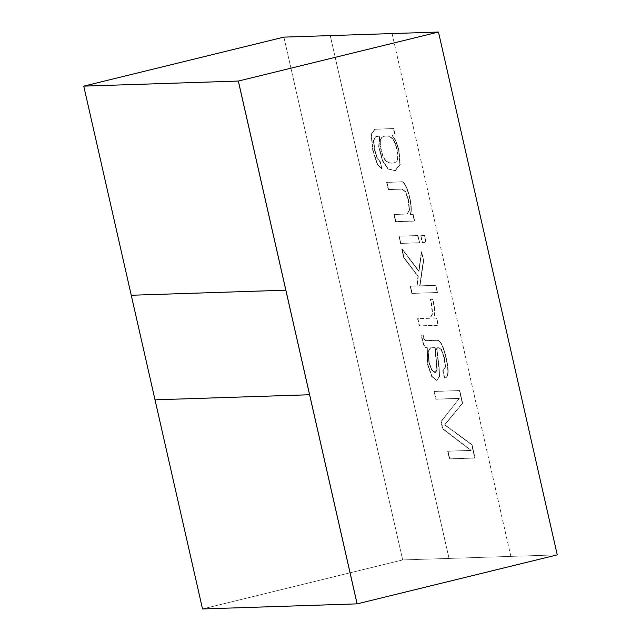 <?xml version="1.0" encoding="UTF-8"?>
<svg xmlns="http://www.w3.org/2000/svg" width="641" height="641" viewBox="0 0 641 641"><rect width="100%" height="100%" fill="white"/><g stroke="black" fill="none" stroke-linecap="round" stroke-linejoin="round"><path stroke-width="0.48" stroke-dasharray="3.21 2.4" d="M394.239 214.439L395.874 221.634L414.695 221.017L413.229 214.567L410.552 214.423C413.693 206.714 406.282 179.192 401.154 181.86L386.94 182.324L388.574 189.528L402.195 189.079L405.697 191.699L408.525 199.864L409.535 210.08L407.372 213.958L394.239 214.439L395.874 221.634L414.695 221.017L413.229 214.567L410.552 214.423C413.693 206.714 406.282 179.192 401.154 181.86L386.94 182.324L388.574 189.528L402.195 189.079L405.697 191.699L408.525 199.864L409.535 210.08L407.372 213.958L393.903 214.519L395.537 221.722L414.695 221.017L413.229 214.567L410.224 214.503C413.365 206.795 405.945 179.272 400.817 181.94L386.611 182.405L388.246 189.608L401.859 189.159L405.368 191.779L408.189 199.944L409.198 210.16L407.035 214.038L394.239 214.439M420.865 235.439L422.499 242.635L426.113 242.522L424.478 235.319L420.865 235.439L422.499 242.635L426.113 242.522L424.478 235.319L420.865 235.439L422.163 242.723L425.784 242.602L424.142 235.399L420.528 235.519L422.163 242.723L426.113 242.522L424.478 235.319L420.865 235.439M417.916 318.657L419.551 325.86L438.372 325.243L436.737 318.04L433.741 317.912C435.455 314.499 435.135 308.273 432.787 299.235L430.656 299.299L431.553 302.728L432.659 313.745L430.247 318.2L417.916 318.657L419.551 325.86L438.372 325.243L436.737 318.04L433.741 317.912C435.455 314.499 435.135 308.273 432.787 299.235L430.656 299.299L431.553 302.728L432.659 313.745L430.247 318.2L417.579 318.737L419.214 325.94L438.035 325.324L436.401 318.12L433.412 317.992C435.119 314.579 434.806 308.353 432.451 299.315L430.327 299.387L431.225 302.808L432.33 313.826L429.911 318.281L417.579 318.737L419.214 325.94L438.035 325.324L436.737 318.04L433.412 317.992C435.119 314.579 434.806 308.353 432.451 299.315L430.327 299.387L431.225 302.808L432.33 313.826L429.911 318.281L417.916 318.657M448.019 451.16L449.758 458.82L475.069 457.986L472.04 444.678L444.886 424.783L462.618 403.189L459.749 390.561L434.438 391.395L436.192 399.111L459.373 398.349L441.28 421.506L442.915 428.709L471.199 450.399L448.019 451.16L449.758 458.82L475.069 457.986L472.04 444.678L444.886 424.783L462.618 403.189L459.749 390.561L434.438 391.395L436.192 399.111L459.373 398.349L441.28 421.506L442.915 428.709L471.199 450.399L447.682 451.24L449.429 458.9L474.733 458.067L471.712 444.758L444.55 424.863L462.281 403.277L459.413 390.649L434.109 391.475L435.864 399.191L459.092 398.662L440.952 421.586L442.586 428.789L470.863 450.487L447.682 451.24L449.429 458.9L475.069 457.986L472.04 444.678L444.55 424.863L462.618 403.189L459.749 390.561L434.109 391.475L435.864 399.191L459.373 398.349L440.952 421.586L442.586 428.789L471.199 450.399L448.019 451.16M202.524 608.95L357.141 603.87L202.556 608.942L402.676 559.93L557.253 554.866L402.676 559.93L283.891 37.122L402.676 559.93L202.556 608.942L155.01 399.824L309.627 394.744L155.01 399.824M427.291 347.71L427.835 364.272L432.002 376.395L436.833 380.265L439.55 376.523L439.133 367.237L436.882 348.656L438.083 347.534L441.385 349.329L444.333 357.494L445.615 366.924L443.075 370.73L444.71 377.934L445.367 377.845L444.71 377.934C448.716 377.789 449.229 371.171 446.256 358.079C443.532 346.084 440.511 340.139 437.186 340.243L426.033 340.611C424.735 340.491 423.773 338.584 423.172 334.89L421.618 334.939C423.02 344.137 424.895 348.311 427.235 347.478L427.835 364.272L432.002 376.395L436.833 380.265L439.55 376.523L439.133 367.237L436.882 348.656L438.083 347.534L441.385 349.329L444.333 357.494L445.615 366.924L443.075 370.73L444.71 377.934L445.367 377.845L444.373 378.014C448.38 377.878 448.9 371.259 445.928 358.159C443.203 346.164 440.175 340.219 436.85 340.331L425.704 340.692C424.398 340.579 423.445 338.672 422.836 334.971L421.618 334.939C423.02 344.137 424.895 348.311 427.235 347.478L427.499 364.352L431.665 376.475L436.497 380.345L439.213 376.604L438.797 367.317L436.553 348.744L437.747 347.614L441.048 349.409L443.997 357.574L445.279 367.005L442.739 370.819L444.71 377.934C448.716 377.789 449.229 371.171 446.256 358.079C443.532 346.084 440.511 340.139 437.186 340.243L426.033 340.611C424.735 340.491 423.773 338.584 423.172 334.89L421.281 335.027C422.691 344.217 424.566 348.392 426.906 347.558L427.291 347.71M410.528 286.142L412.163 293.346L437.474 292.512L435.84 285.317L419.991 285.838L423.677 260.558L421.666 251.705L419.046 271.127L402.051 248.836L404.062 257.69L418.293 276.335L417.115 285.934L410.528 286.142L412.163 293.346L437.474 292.512L435.84 285.317L419.991 285.838L423.677 260.558L421.666 251.705L419.046 271.127L402.051 248.836L404.062 257.69L418.293 276.335L417.115 285.934L410.192 286.231L411.834 293.426L437.138 292.6L435.503 285.397L419.655 285.918L423.34 260.639L421.329 251.785L418.717 271.215L401.723 248.916L403.734 257.77L417.956 276.415L416.786 286.014L410.192 286.231L411.834 293.426L437.474 292.512L435.84 285.317L419.655 285.918L423.677 260.558L421.666 251.705L418.717 271.215L402.051 248.836L403.734 257.77L418.293 276.335L417.115 285.934L410.528 286.142M399.167 236.152L400.809 243.348L419.623 242.731L417.988 235.535L399.167 236.152L400.809 243.348L419.623 242.731L417.988 235.535L399.167 236.152L400.473 243.428L419.294 242.811L417.66 235.616L398.838 236.233L400.473 243.428L419.623 242.731L417.988 235.535L399.167 236.152M392.292 135.291L395.144 134.971L393.678 128.512L375.089 129.234L371.419 134.306L373.07 150.202L377.493 164.104L381.964 168.96L380.329 161.764L377.469 158.399L374.793 149.914L373.727 140.299L376.187 136.413L379.857 136.221L379.007 146.509L382.749 160.707L388.342 168.952L395.425 170.546L400.216 164.465L398.99 150.042L396.042 140.868L392.236 135.067L395.144 134.971L393.678 128.512L375.089 129.234L371.419 134.306L373.07 150.202L377.493 164.104L381.964 168.96L380.329 161.764L377.469 158.399L374.793 149.914L373.727 140.299L376.187 136.413L379.857 136.221L379.007 146.509L382.749 160.707L388.342 168.952L395.425 170.546L400.216 164.465L398.99 150.042L396.042 140.868L391.907 135.147L394.808 135.051L393.342 128.593L374.761 129.314L371.083 134.394L372.741 150.282L377.156 164.184L381.635 169.04L379.993 161.844L377.14 158.487L374.464 149.994L373.391 140.379L375.85 136.493L379.52 136.301L378.671 146.597L382.413 160.795L388.005 169.032L395.096 170.626L399.88 164.553L398.662 150.122L395.705 140.948L391.907 135.147L395.144 134.971L393.678 128.512L374.761 129.314L371.083 134.394L372.741 150.282L377.156 164.184L381.964 168.96L380.329 161.764L377.14 158.487L374.464 149.994L373.391 140.379L375.85 136.493L379.857 136.221L378.671 146.597L382.413 160.795L388.005 169.032L395.096 170.626L399.88 164.553L398.662 150.122L395.705 140.948L392.292 135.291M391.955 163.183C386.435 163.375 382.781 158.944 381.01 149.898C378.983 141.813 379.977 137.294 383.983 136.333C390.361 134.874 394.6 139.225 396.707 149.377C398.694 157.43 397.684 161.957 393.678 162.958L391.955 163.183C386.435 163.375 382.781 158.944 381.01 149.898C378.983 141.813 379.977 137.294 383.983 136.333C390.361 134.874 394.6 139.225 396.707 149.377C398.694 157.43 397.684 161.957 393.678 162.958L392.292 163.094C386.771 163.295 383.118 158.864 381.339 149.81C379.32 141.733 380.313 137.214 384.32 136.245C390.698 134.794 394.936 139.137 397.035 149.297C399.031 157.349 398.021 161.877 394.015 162.878L392.292 163.094C386.771 163.295 383.118 158.864 381.339 149.81C379.32 141.733 380.313 137.214 384.32 136.245C390.698 134.794 394.936 139.137 397.035 149.297C399.031 157.349 398.021 161.877 394.015 162.878L391.955 163.183M435.239 347.791L437.202 369.833L435.624 372.493L431.914 369.945L429.246 362.614L428.204 351.821L430.64 347.775L435.191 347.566L437.202 369.833L435.624 372.493L431.914 369.945L429.246 362.614L428.204 351.821L430.64 347.775L435.191 347.566L436.866 369.913L434.894 372.629L431.585 370.033L428.909 362.694L427.876 351.901L430.303 347.855L435.239 347.791M426.906 347.558L427.499 364.352L431.665 376.475L436.497 380.345L439.213 376.604L438.797 367.317L436.553 348.744L437.747 347.614L441.048 349.409L443.997 357.574L445.279 367.005L442.739 370.819L444.373 378.014C448.38 377.878 448.9 371.259 445.928 358.159C443.203 346.164 440.175 340.219 436.85 340.331L425.704 340.692C424.398 340.579 423.445 338.672 422.836 334.971L421.281 335.027C422.691 344.217 424.566 348.392 426.906 347.558M83.779 86.126L131.253 295.261L285.87 290.181L131.293 295.253L83.779 86.126L131.253 295.261M357.141 603.87L202.556 608.942L155.042 399.816L309.627 394.744M410.224 214.503C413.365 206.795 405.945 179.272 400.817 181.94L386.611 182.405L388.246 189.608L401.859 189.159L405.368 191.779L408.189 199.944L409.198 210.16L407.035 214.038L393.903 214.519L395.537 221.722L414.358 221.105L412.892 214.647L410.224 214.503M434.91 347.871L436.866 369.913L434.894 372.629L431.585 370.033L428.909 362.694L427.876 351.901L430.303 347.855L434.91 347.871M202.556 608.942L155.042 399.816M131.293 295.253L285.87 290.181M392.068 33.58L510.845 556.396L449.045 558.415L330.267 35.6M510.845 556.396L449.045 558.415M392.1 33.572L510.885 556.388M449.012 558.423L330.235 35.608"/><path stroke-width="0.96" d="M438.476 32.05L283.891 37.122L83.779 86.126L238.364 81.062L83.779 86.126L283.891 37.122L438.476 32.05L557.253 554.866L438.476 32.05L238.364 81.062L285.87 290.181L238.364 81.062L83.747 86.134L238.324 81.07L438.476 32.05M238.324 81.07L285.838 290.189L131.253 295.261L155.01 399.824L309.627 394.744L357.141 603.87L557.253 554.866L357.141 603.87L285.87 290.181L131.253 295.261L155.01 399.824L309.627 394.744L357.141 603.87L202.524 608.95L155.01 399.824L309.595 394.752L357.109 603.878M238.364 81.062L285.87 290.181L131.253 295.261L83.747 86.134M309.595 394.752L285.838 290.189M330.267 35.6L392.1 33.572L330.267 35.6"/></g></svg>
